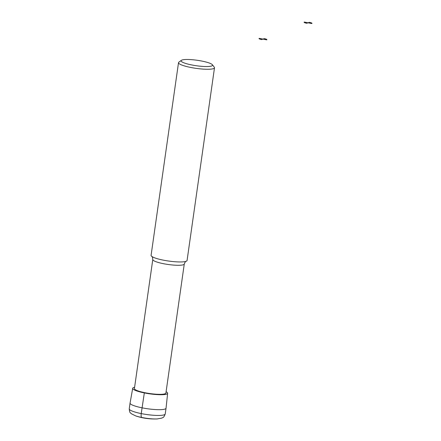 <?xml version="1.0" encoding="UTF-8"?>
<svg xmlns="http://www.w3.org/2000/svg" width="441" height="441" viewBox="0 0 441 441"><rect width="100%" height="100%" fill="white"/><g stroke="black" fill="none" stroke-linecap="round" stroke-linejoin="round"><path stroke-width="0.66" d="M166.097 391.735A17.64 3.065 -171.9 0 1 167.635 393.273A17.64 3.065 -171.9 0 1 149.736 393.841A17.64 3.065 -171.9 0 1 132.702 388.3A17.64 3.065 -171.9 0 1 133.7 387.501A17.64 3.065 -171.9 0 1 134.61 387.253M167.635 393.273L166.048 408.19A18.175 3.153 -171.9 0 1 166.048 408.206A18.175 3.153 -171.9 0 1 147.608 408.768A18.175 3.153 -171.9 0 1 130.062 403.085A18.175 3.153 -171.9 0 1 130.067 403.068L129.246 408.846C129.682 413.845 130.762 412.671 131.33 413.752L135.701 415.913A14.768 2.563 -171.9 0 0 157.057 418.95C149.516 419.198 142.393 418.184 135.701 415.913M152.79 259.512A15.904 2.762 -171.9 0 0 168.148 264.49A15.904 2.762 -171.9 0 0 184.277 263.994L165.91 393.047A15.904 2.762 -171.9 0 1 149.78 393.543A15.904 2.762 -171.9 0 1 134.422 388.565L152.79 259.512C152.52 257.279 152.189 256.249 151.809 256.43A18.175 3.153 -171.9 0 1 151.087 255.356L178.511 62.672A18.175 3.153 -171.9 0 1 178.87 62.159L181.389 60.329A15.904 2.762 -171.9 0 1 181.979 60.037A15.904 2.762 -171.9 0 1 198.296 60.445A15.904 2.762 -171.9 0 1 212.386 64.739A15.904 2.762 -171.9 0 1 196.432 65.748A15.904 2.762 -171.9 0 1 181.389 60.329M212.386 64.739L214.293 67.203A18.175 3.153 -171.9 0 1 214.497 67.793L187.072 260.477A18.175 3.153 -171.9 0 1 186.074 261.309A18.175 3.153 -171.9 0 1 168.633 261.044A18.175 3.153 -171.9 0 1 151.814 256.436M214.497 67.793A18.175 3.153 -171.9 0 1 196.058 68.355A18.175 3.153 -171.9 0 1 178.511 62.672M144.907 392.711L144.328 392.92L141.225 413.581C140.966 415.731 141.137 417.026 141.737 417.462M261.64 39.574L262.952 39.1L259.242 38.356A3.975 0.689 8.1 0 0 261.64 39.574M262.952 39.1L266.667 39.844A3.975 0.689 8.1 0 0 264.269 38.626L262.952 39.1M306.732 23.268L308.044 22.794L304.334 22.05A3.975 0.689 8.1 0 0 306.732 23.268M308.044 22.794L311.754 23.538A3.975 0.689 8.1 0 0 309.362 22.32L308.044 22.794M166.048 408.206L165.226 413.967A18.175 3.153 -171.9 0 1 146.792 414.534A18.175 3.153 -171.9 0 1 129.246 408.846M132.702 388.3L130.067 403.068M165.226 413.967C163.413 418.641 162.707 417.219 161.853 418.096L157.057 418.95M184.277 263.994C185.165 261.926 185.766 261.028 186.08 261.309"/></g></svg>
